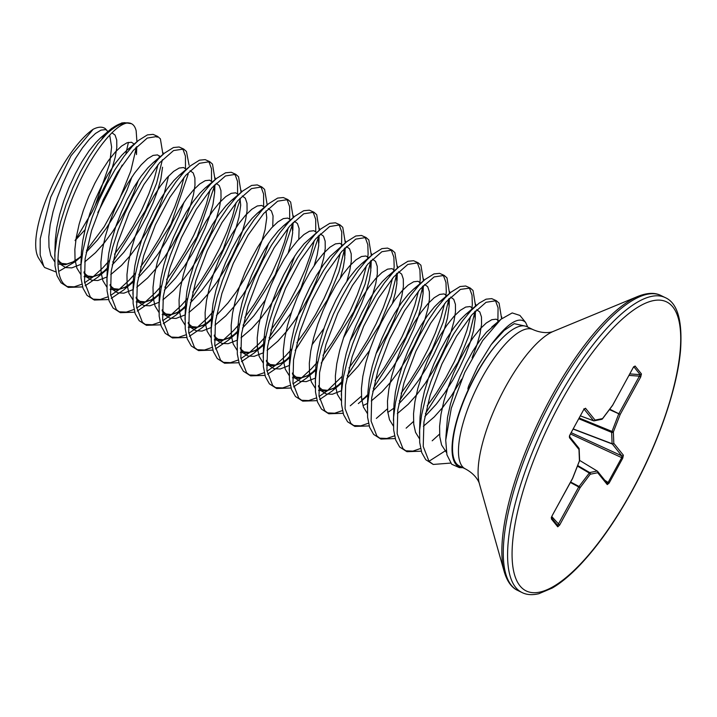 <?xml version="1.0" encoding="UTF-8"?>
<svg xmlns="http://www.w3.org/2000/svg" width="717" height="717" viewBox="0 0 717 717"><rect width="100%" height="100%" fill="white"/><g stroke="black" fill="none" stroke-linecap="round" stroke-linejoin="round"><path stroke-width="1.08" d="M527.739 327.069L525.624 322.453C518.902 315.83 507.421 323.215 491.19 344.617L477.827 366.19L469.142 384.904C468.398 386.338 466.875 391.572 469.035 388.014C478.839 367.651 489.55 351.411 501.174 339.275A77.418 25.041 115.9 0 0 475.971 375.027A77.418 25.041 115.9 0 0 459.355 465.978L465.306 468.864C477.181 475.174 479.548 483.76 479.431 483.912L504.302 571.978C507.179 581.532 511.669 587.698 517.764 590.467L522.084 592.565C526.69 594.886 532.292 595.262 538.897 593.703L552.251 588.039C560.837 583.046 570.042 575.419 579.856 565.148C597.969 545.987 615.392 521.214 632.125 490.84C658.403 443.16 677.368 388.049 680.55 350.165C682.539 320.427 677.413 302.897 665.17 297.573A163.933 53.022 115.9 0 0 557.252 399.961A163.933 53.022 115.9 0 0 522.084 592.565M93.147 129.284A75.554 24.432 115.9 0 0 48.406 193.895A75.554 24.432 115.9 0 0 38.673 258.201L43.737 266.231L40.161 254.956L40.233 238.725L50.728 197.148L71.037 155.732L93.147 129.284C98.22 126.694 102.298 126.497 105.372 128.693L108.025 131.847M55.944 271.967L44.633 267.513L43.737 266.231M109.701 135.083L111.601 147.057L109.656 163.835L95.218 205.304L91.776 212.402L75.07 240.58L85.036 229.754M97.817 212.573L122.213 165.08M125.842 153.958L128.424 142.342M82.598 286.917L68.276 287.409L64.252 284.344C51.983 272.818 58.525 227.71 76.791 187.926C94.752 147.137 120.815 117.866 131.372 123.674C133.631 124.695 135.226 127.061 136.149 130.754L136.929 141.778M136.445 146.994L130.781 171.058L119.56 198.968L104.144 226.76L86.524 250.412M82.159 255.118L74.998 261.839L58.767 271.385M446.108 450.312L428.99 461.273L433.238 464.446L425.737 459.687L421.739 452.606L419.696 442.497L419.66 429.788L421.596 415.009L425.369 398.795L430.792 381.829L437.576 364.845L445.391 348.552L453.87 333.656L462.582 320.786L471.132 310.479L479.09 303.183L486.072 299.177L491.745 298.639L496.307 300.683L499.077 303.139L501.631 318.698M494.56 300.127L495.823 301.561L498.073 307.799L497.876 322.05M428.99 461.273L423.218 446.467L423.944 422.053L430.11 395.255L441.914 364.003L456.514 336.219L472.082 314.602L486.036 302.305L496.307 300.683M68.276 287.409L60.999 282.767L57.002 275.687L54.958 265.577L54.922 252.868L56.858 238.089L60.631 221.876L66.054 204.91L72.838 187.917L80.654 171.632L89.132 156.736L97.844 143.857L110.794 129.203A87.08 28.16 -64.1 0 1 124.588 122.67L121.72 122.974L110.794 129.203M108.652 299.554L94.33 300.047L87.044 295.404L83.055 288.324L81.012 278.214L80.976 265.505L82.903 250.726L86.685 234.513L92.099 217.547L98.892 200.554L106.708 184.269L115.177 169.373L123.898 156.494L132.439 146.196L138.318 140.559L147.388 134.895L153.062 134.357L157.623 136.4L160.393 138.856L162.947 154.442M155.876 135.836L157.131 137.279M94.33 300.047L90.306 296.981L84.534 282.148L85.108 258.828L91.561 230.542L103.221 199.72L117.651 172.223L133.335 150.391L147.263 138.067L157.623 136.4M134.706 312.191L120.384 312.684L113.098 308.041L109.109 300.961L107.066 290.851L107.03 278.142L108.957 263.363L112.739 247.15L118.153 230.184L124.937 213.191L132.762 196.906L141.231 182.01L149.952 169.131L158.493 158.833L164.372 153.196L173.442 147.532L179.116 146.994L183.669 149.037L186.447 151.493L189.091 165.197M181.93 148.473L183.185 149.916L185.443 156.154L185.479 168.45M120.384 312.684L116.36 309.619L110.561 294.624L111.18 271.322L117.713 242.848L129.159 212.617L143.956 184.457L159.524 162.867L173.559 150.561L183.669 149.037M160.76 324.828L146.438 325.321L139.152 320.678L135.163 313.598L133.12 303.488L133.084 290.779L135.011 276L138.793 259.787L144.207 242.821L150.991 225.828L158.815 209.543L167.285 194.648L176.006 181.777L184.547 171.471L190.426 165.833L199.496 160.169L205.17 159.631L209.722 161.675L212.492 164.13L215.046 179.716M207.984 161.119L209.239 162.553L211.497 168.791L211.533 181.087M146.438 325.321L142.405 322.256L136.615 307.226L137.305 283.421L143.696 255.709L155.428 224.771L169.92 197.238L185.739 175.324L199.389 163.324L209.722 161.675M186.805 337.465L172.492 337.958L165.206 333.315L161.208 326.235L159.174 316.125L159.138 303.416L161.065 288.637L164.838 272.424L170.261 255.458L177.045 238.465L184.869 222.18L193.339 207.285L202.06 194.415L210.601 184.108L216.48 178.47L225.55 172.806L231.224 172.268L235.776 174.312L238.546 176.767L241.1 192.362M234.038 173.756L235.293 175.19L237.551 181.428L237.587 193.724M172.492 337.958L168.459 334.893L162.651 319.728L163.306 296.444L169.992 267.549L181.365 237.668L196.315 209.31L211.999 187.72L225.461 175.952L235.776 174.312M212.859 350.102L198.537 350.595L191.26 345.952L187.262 338.872L185.228 328.762L185.183 316.054L187.119 301.274L190.892 285.061L196.315 268.095L203.099 251.111L210.923 234.817L219.393 219.922L228.114 207.052L236.655 196.745L242.534 191.107L251.595 185.443L257.269 184.905L261.83 186.949L264.6 189.405L267.19 204.928M260.092 186.393L261.346 187.827L263.605 194.065L263.641 206.362M198.537 350.595L194.513 347.53L188.723 332.545L189.315 309.377L195.84 280.867L207.347 250.457L221.974 222.593L237.694 200.769L251.515 188.589L261.83 186.949M238.913 362.739L224.591 363.232L217.314 358.59L213.316 351.509L211.273 341.4L211.237 328.691L213.173 313.912L216.946 297.698L222.369 280.732L229.153 263.748L236.968 247.455L245.447 232.559L254.159 219.689L262.709 209.382L268.579 203.745L277.649 198.08L283.323 197.542L287.884 199.586L290.654 202.042L293.208 217.592M286.146 199.03L287.4 200.464L289.65 206.702L289.686 218.999M224.591 363.232L220.567 360.167L214.777 345.191L215.432 321.566L221.903 293.459L233.267 263.399L248.127 235.077L263.641 213.532L277.685 201.163L287.884 199.586M264.967 375.376L250.645 375.869L243.368 371.227L239.37 364.146L237.327 354.037L237.291 341.328L239.227 326.549L243 310.336L248.423 293.37L255.207 276.386L263.022 260.092L271.501 245.196L280.213 232.326L288.763 222.019L294.633 216.382L303.703 210.717L309.377 210.18L313.938 212.223L316.708 214.679L319.262 230.229M312.191 211.667L313.454 213.101L315.704 219.339L315.74 231.636M250.645 375.869L246.621 372.804L240.831 357.819L241.486 334.194L247.965 306.078L259.321 276.018L274.199 247.679L289.695 226.16L303.748 213.791L313.938 212.223M291.021 388.014L276.699 388.506L269.413 383.864L265.424 376.784L263.381 366.674L263.345 353.965L265.281 339.186L269.054 322.973L274.468 306.007L281.261 289.023L289.076 272.729L297.546 257.833L306.267 244.963L314.808 234.656L320.687 229.019L329.757 223.354L335.431 222.817L339.992 224.86L342.762 227.316L345.316 242.866M338.245 224.304L339.5 225.738L341.758 231.976L341.579 246.021M276.699 388.506L272.675 385.441L266.894 370.555L267.531 346.903L274.028 318.671L285.563 288.252L300.091 260.585L315.785 238.761L329.623 226.536L339.983 224.86M317.075 400.651L302.753 401.144L295.467 396.501L291.478 389.421L289.435 379.311L289.399 366.602L291.326 351.823L295.108 335.61L300.522 318.644L307.315 301.66L315.13 285.366L323.6 270.47L332.321 257.6L340.862 247.293L346.741 241.656L355.811 235.992L361.485 235.454L366.037 237.497L368.816 239.953L371.37 255.548M364.299 236.942L365.553 238.376L367.812 244.614L368.117 253.881L367.552 259.258M302.753 401.144L298.729 398.078L292.957 383.272L293.54 359.844L300.029 331.487L311.563 300.997L326.289 272.98L341.776 251.461L355.766 239.12L366.037 237.497M343.129 413.288L328.807 413.781L321.521 409.138L317.532 402.058L315.489 391.948L315.453 379.239L317.38 364.46L321.162 348.247L326.576 331.281L333.36 314.297L341.184 298.003L349.654 283.107L358.375 270.237L366.916 259.93L372.795 254.293L381.865 248.629L387.538 248.091L392.091 250.134L394.861 252.59L397.424 268.185M390.353 249.579L391.607 251.013L393.866 257.251L394.171 266.518L393.606 271.895M328.807 413.781L324.774 410.716L319.029 396.035L319.585 372.517L325.975 344.483L337.734 313.365L352.405 285.509L367.902 264.026L381.883 251.721L392.091 250.134M369.174 425.925L354.861 426.418L347.575 421.775L343.577 414.695L341.543 404.585L341.507 391.876L343.434 377.097L347.207 360.884L352.63 343.918L359.414 326.934L367.238 310.64L375.708 295.745L384.429 282.874L392.97 272.568L398.849 266.93L407.919 261.266L413.592 260.728L418.145 262.772L420.915 265.227L423.469 280.822M416.407 262.216L417.661 263.65L419.92 269.888L420.225 279.155L419.66 284.532M354.861 426.418L350.828 423.353L345.074 408.654L345.639 385.146L352.11 356.842L363.689 326.226L378.433 298.191L393.803 276.834L407.794 264.439L418.145 262.772M395.228 438.562L380.906 439.055L373.629 434.412L369.631 427.332L367.597 417.222L367.552 404.513L369.488 389.734L373.261 373.521L378.684 356.555L385.468 339.571L393.292 323.277L401.762 308.382L410.483 295.512L419.024 285.205L424.903 279.567L433.964 273.903L439.638 273.365L444.199 275.409L446.969 277.864L449.523 293.459M442.461 274.853L443.715 276.287L445.974 282.525L446.279 291.792L445.714 297.17M380.906 439.055L376.882 435.99L371.11 421.112L371.702 397.702L378.191 369.389L389.806 338.72L404.63 310.586L420.207 289.068L434.135 276.914L444.199 275.409M421.282 451.199L406.96 451.692L399.683 447.05L395.685 439.969L393.642 429.859L393.606 417.151L395.542 402.371L399.315 386.158L404.738 369.192L411.522 352.208L419.337 335.915L427.816 321.019L436.528 308.149L445.078 297.842L450.948 292.213L460.018 286.54L465.692 286.002L470.253 288.046L473.023 290.502L475.577 306.096M468.515 287.49L469.769 288.924L472.019 295.162L472.324 304.429L471.768 309.807M406.96 451.692L402.936 448.627L397.146 433.686L397.792 410.061L403.985 382.869L415.923 351.213L430.693 323.215L446.162 301.812L460.484 289.381L470.253 288.046M159.425 155.813L159.129 158.161M157.991 164.659L154.325 178.587L148.813 193.957L141.661 210.072L133.138 226.222L123.575 241.674L114.55 254.221M109.531 260.414L102.916 267.755L92.636 277.21L84.615 282.749M81.908 284.201L74.218 286.827L66.708 286.495M162.392 159.739L156.611 183.167L145.524 210.395L112.793 261.992M108.321 267.047L97.817 277.21L85.162 285.778M184.045 177.296L180.379 191.224L174.867 206.595L167.706 222.718L159.183 238.86L149.629 254.311L140.604 266.858M135.585 273.052L128.97 280.392L118.69 289.847L110.669 295.386M107.953 296.838L100.263 299.464L92.762 299.141M188.186 174.106L171.022 224.17L138.838 274.629M134.375 279.684L123.862 289.847L111.216 298.415M210.099 189.933L206.433 203.861L200.921 219.232L193.76 235.355L185.237 251.497L175.683 266.948L166.649 279.496M161.639 285.689L155.015 293.029L144.735 302.493L136.723 308.023M134.007 309.475L126.317 312.101L118.816 311.778M214.231 186.743L197.085 236.798L164.892 287.266M160.429 292.321L149.916 302.484L137.27 311.053M236.153 202.57L232.487 216.498L226.975 231.869L219.814 247.992L211.291 264.134L201.737 279.585L192.703 292.133M187.693 298.326L181.069 305.666L170.789 315.13L162.777 320.66M160.061 322.112L152.371 324.747L144.861 324.416M240.285 199.38L223.247 249.211L190.946 299.903M186.483 304.958L175.97 315.122L163.315 323.69M213.747 310.963L207.123 318.303L196.843 327.768L188.831 333.297M186.115 334.749L178.425 337.384L170.915 337.053M212.537 317.595L202.024 327.759L189.369 336.327M288.261 227.845L284.586 241.772L279.074 257.143L271.922 273.267L263.399 289.408L253.845 304.859L244.811 317.407M239.801 323.6L233.177 330.94L222.897 340.405L214.876 345.935M212.169 347.387L204.479 350.021L196.969 349.69M292.393 224.654L275.256 274.683L243.054 325.177M238.591 330.232L228.078 340.396L215.423 348.964M314.306 240.482L310.64 254.41L305.128 269.78L297.976 285.904L289.453 302.045L279.899 317.497L270.865 330.044M265.846 336.237L259.231 343.577L248.951 353.042L240.93 358.572M238.223 360.024L230.533 362.659L223.023 362.327M318.447 237.291L300.943 288.073L269.108 337.815M264.645 342.869L254.132 353.042L241.477 361.601M340.36 253.119L336.694 267.047L331.182 282.417L324.03 298.541L315.507 314.682L305.944 330.134L296.919 342.681M291.9 348.874L285.285 356.215L275.005 365.679L266.984 371.209M264.277 372.661L256.587 375.296L249.077 374.964M344.76 248.207L338.89 271.904L327.561 299.536L295.162 350.452M290.69 355.507L280.186 365.679L267.531 374.238M366.414 265.756L362.748 279.684L357.236 295.054L350.075 311.178L341.552 327.319L331.998 342.771L322.973 355.318M317.954 361.511L311.339 368.852L301.059 378.316L293.038 383.846M290.322 385.298L282.632 387.933L275.131 387.601M370.806 260.845L365.052 284.21L353.813 311.778L321.207 363.089M316.744 368.144L306.231 378.316L293.585 386.875M392.468 278.393L388.802 292.321L383.29 307.692L376.129 323.815L367.606 339.957L358.052 355.408L349.018 367.955M342.072 376.398L327.104 390.953L319.092 396.492M316.376 397.935L308.686 400.57L301.185 400.238M396.86 273.482L391.222 296.497L379.885 324.362L347.261 375.726M342.798 380.781L332.285 390.953L319.639 399.512M418.522 291.03L414.856 304.958L409.344 320.329L402.183 336.452L393.66 352.594L384.106 368.045L375.072 380.593M361.413 396.187L350.281 405.777M342.43 410.572L334.74 413.207L327.239 412.875M422.913 286.119L417.097 309.681L405.903 337.071L373.315 388.363M367.83 394.52L361.834 400.489M444.576 303.667L440.91 317.595L435.389 332.966L428.237 349.089L419.714 365.231L410.16 380.682L401.126 393.23M387.467 408.824L376.335 418.414M368.484 423.209L360.794 425.844L353.284 425.513M448.967 298.756L443.178 322.229L432.181 349.251L399.369 401M470.63 316.305L466.955 330.232L461.443 345.603L454.291 361.727L445.768 377.868L436.214 393.319L427.18 405.867M413.521 421.462L406.127 428.166M394.538 435.846L386.848 438.481L379.338 438.15M475.021 311.393L469.276 334.74L458.127 362.103L425.423 413.637M439.566 434.099L432.181 440.803M420.592 448.483L412.902 451.118L405.392 450.787M525.624 322.453L519.915 315.426L512.189 312.935L500.923 319.289L482.675 340.557L464.75 372.383L451.307 408.215L445.723 440.283L446.933 454.82L451.665 464.213L459.373 467.627L462.734 467.681A78.35 25.337 115.9 0 0 462.868 467.681M469.035 388.014A78.35 25.337 115.9 0 0 455.904 464.347A78.35 25.337 115.9 0 0 462.734 467.681M433.238 464.446L450.67 463.083M124.588 122.67L131.372 123.674A87.429 28.277 115.9 0 0 102.038 138.506M465.306 468.864A77.418 25.041 115.9 0 1 481.914 377.913A77.418 25.041 115.9 0 1 532.883 329.56L526.932 326.674A77.418 25.041 115.9 0 0 501.174 339.275M606.869 482.953L608.124 482.46L621.809 457.473L621.729 455.815A1.309 1.228 -38.9 0 0 623.369 455.178L622.768 458.136L609.083 483.133L607.263 484.584L597.7 472.727L590.225 474.233L580.089 487.712L559.601 525.131L557.736 526.807L551.346 518.893L552.081 515.81L572.641 478.203M572.516 478.49L579.426 460.843L578.977 449.496L569.415 437.639L570.015 434.672L583.638 409.792M570.015 434.672L583.692 409.685L585.511 408.233A1.309 1.228 141.1 0 1 584.301 408.95M585.511 408.233L595.074 420.09L602.558 418.585L612.694 405.105L633.174 367.687L635.047 366.002A1.309 1.228 141.1 0 1 633.953 366.719M635.047 366.002L641.437 373.924L640.693 377.008L639.385 376.156L640.164 374.641L633.864 366.817M557.62 525.427A1.309 1.228 141.1 0 1 557.638 525.444L551.436 517.755L557.62 525.427L578.78 486.852L589.661 472.557A1.309 1.201 78.6 0 1 590.225 474.233A1.309 0.645 36.9 0 0 589.168 472.969L577.454 466.095M573.241 428.918L612.103 443.733L611.655 432.387L618.681 414.032L639.385 376.156L629.033 375.403M552.081 515.81L572.605 478.472A1.309 1.309 0 0 0 572.677 478.32L579.524 460.771A1.309 1.309 0 0 0 579.614 460.242A1.309 1.058 -2.3 0 1 579.426 460.843L579.515 460.69M551.427 517.835A1.309 1.228 141.1 0 1 551.346 518.893M579.614 460.242L579.166 448.905A1.309 1.309 0 0 0 578.879 448.134A1.309 1.228 -38.9 0 1 578.977 449.496A1.309 1.058 -2.3 0 0 579.112 448.627M557.638 525.444L557.638 525.444A1.309 1.228 141.1 0 1 557.736 526.807M551.785 516.581L559.601 525.131M569.415 437.639A1.309 1.228 -38.9 0 0 569.468 436.519M570.651 482.048L579.04 486.449A1.309 0.645 36.9 0 1 580.089 487.712L570.418 482.469M583.692 409.685L584.463 408.807L583.871 408.833M577.678 465.521L589.661 472.557L597.144 471.042A1.309 1.201 78.6 0 1 597.7 472.727A1.309 1.228 141.1 0 0 597.611 471.365A1.309 1.309 0 0 0 597.27 471.06L597.306 471.096A1.309 1.228 141.1 0 1 597.611 471.365L607.174 483.222A1.309 1.228 141.1 0 1 607.263 484.584M580.394 415.86L593.434 420.727A1.309 1.228 141.1 0 0 595.074 420.09A1.309 1.201 78.6 0 1 593.595 420.78L584.113 409.174M612.408 405.49A1.309 0.645 36.9 0 0 612.623 405.356A1.309 1.309 0 0 0 612.721 405.195L612.694 405.105A1.309 0.645 36.9 0 1 612.623 405.356L602.486 418.827A1.309 0.645 36.9 0 0 602.558 418.585A1.309 1.201 78.6 0 1 601.697 419.328A1.309 1.309 0 0 0 602.486 418.827A1.309 0.645 36.9 0 1 602.352 418.934M604.727 480.193L609.083 483.133M570.481 433.964L622.768 458.136M571.189 432.674L621.729 455.815L612.103 443.733A1.309 1.058 -2.3 0 0 613.806 443.312L623.369 455.178M641.437 373.924A1.309 1.228 141.1 0 1 640.164 374.641L629.858 373.898M578.816 418.746L611.655 432.387A1.309 1.058 -2.3 0 0 613.358 431.975L613.806 443.312A1.309 1.228 -38.9 0 1 612.166 443.957L573.152 429.089M579.211 418.02L613.358 431.975L620.205 414.426L609.746 409.183M609.432 409.595L620.205 414.426L640.693 377.008M532.883 329.56C545.18 334.982 553.399 331.523 553.443 331.344A90.217 29.182 115.9 0 0 505.395 387.153A90.217 29.182 115.9 0 0 479.431 483.912M553.443 331.344L637.996 296.354A162.983 52.708 115.9 0 0 551.203 397.182A162.983 52.708 115.9 0 0 504.302 571.978M637.996 296.354C647.29 292.697 654.908 292.411 660.859 295.476A163.933 53.022 115.9 0 0 552.941 397.863A163.933 53.022 115.9 0 0 517.764 590.467M560.739 402.192A160.689 51.965 115.9 0 0 520.013 585.914A160.689 51.965 115.9 0 0 632.044 490.625A160.689 51.965 115.9 0 0 672.77 306.903A160.689 51.965 115.9 0 0 560.739 402.192M498.996 320.992L496.209 319.182L491.772 319.701L486.278 323.017L479.987 329.022L473.229 337.447L466.328 347.96L459.624 360.122L453.449 373.405L448.116 387.252L443.886 401.081L440.991 414.301L439.593 426.364L439.781 436.743L441.6 445.015L446.44 452.445M525.821 326.235L514.268 323.672L504.266 330.322L491.19 344.617M446.01 435.56L447.507 417.464L450.401 404.245L454.623 390.415L459.964 376.559L466.14 363.277L472.844 351.124L479.745 340.611L486.502 332.177L495.886 324.039M419.481 433.238L420.045 416.882L421.453 404.827L424.347 391.607L428.578 377.778L433.91 363.922L440.086 350.64L446.79 338.487L453.691 327.974L460.448 319.54L465.79 314.315L470.737 310.9M476.68 309.708L479.807 311.994L481.466 316.968L481.555 324.398L480.005 333.943L476.868 345.155L472.1 357.864M461.712 379.141L451.289 395.972L442.846 407.283L434.215 416.953L423.388 426.257M393.427 420.601L394 404.245L395.399 392.19L398.293 378.97L402.524 365.132L407.856 351.285L414.032 338.003L420.736 325.85L427.637 315.337L434.394 306.903L439.736 301.678L444.683 298.263M450.626 297.071L453.753 299.356L455.42 304.331L455.501 311.761L453.96 321.306L450.823 332.518L446.189 344.895L440.22 357.882L433.149 370.895L425.235 383.335L416.801 394.646L408.161 404.316L397.335 413.619M367.373 407.964L367.946 391.607L369.345 379.553L372.24 366.333L376.47 352.495L381.803 338.648L387.978 325.366L394.682 313.212L401.583 302.699L408.34 294.266L413.682 289.041L418.629 285.626M424.572 284.434L427.699 286.719L429.366 291.694L429.447 299.123L427.906 308.668L424.769 319.881L420.135 332.258L414.166 345.244L407.095 358.258L399.181 370.698L390.747 382.009L382.107 391.679L371.289 400.982M367.534 403.375L362.945 405.607M341.91 387.35L341.892 378.97L343.291 366.916L346.186 353.687L350.416 339.858L355.749 326.011L361.924 312.729L368.628 300.575L375.529 290.062L382.286 281.629L387.628 276.403L392.584 272.989M398.527 271.797L401.645 274.082L403.312 279.056L403.393 286.486L401.852 296.031L398.715 307.243L394.081 319.621L388.112 332.607L376.067 353.66M341.597 390.675L332.294 394.269L326.127 393.938L321.252 390.81L318.482 386.517M315.856 374.713L315.838 366.333L317.237 354.279L320.132 341.05L324.362 327.221L329.703 313.374L335.87 300.091L342.574 287.938L349.475 277.425L356.241 268.992L361.574 263.766L366.53 260.352M372.473 259.16L375.591 261.445L377.259 266.419L377.339 273.849L375.798 283.394L372.661 294.606L368.027 306.984L362.058 319.97L350.021 341.023M315.543 378.038L306.249 381.632L300.073 381.301L295.198 378.173L292.428 373.88M289.802 362.076L289.785 353.696L291.183 341.642L294.087 328.413L298.308 314.584L303.649 300.737L309.825 287.454L316.52 275.301L323.421 264.788L330.187 256.354L346.741 241.656M346.419 246.523L349.538 248.808L351.205 253.782L351.285 261.212L349.744 270.757L346.867 281.181M323.967 328.386L311.94 344.895M289.489 365.401L280.195 368.986L274.019 368.663L269.144 365.536L266.374 361.243M263.757 349.439L263.731 341.059L265.138 329.004L268.033 315.776L272.254 301.947L277.596 288.1L283.771 274.817L290.475 262.664L297.376 252.151L304.133 243.717L320.687 229.019M320.365 233.885L323.492 236.171L325.151 241.145L325.231 248.575L323.69 258.111L320.553 269.332L315.919 281.709L309.959 294.696L302.888 307.71L294.974 320.149L286.531 331.46L277.891 341.131L267.074 350.434M263.435 352.764L254.141 356.349L247.965 356.026L243.099 352.898L240.32 348.605M237.703 336.802L237.677 328.422L239.084 316.367L241.979 303.139L246.209 289.31L251.542 275.462L257.717 262.18L264.421 250.027L271.322 239.514L278.079 231.08L283.421 225.855L288.368 222.44M294.311 221.248L297.438 223.534L299.097 228.508L298.792 239.29M294.759 255.906L289.865 269.072L283.905 282.059L276.834 295.072L268.92 307.512L260.477 318.823L251.846 328.494L241.02 337.797M237.381 340.127L228.087 343.712L221.911 343.389L217.045 340.261L214.266 335.968M211.649 324.165L211.632 315.785L213.03 303.73L215.925 290.502L220.155 276.672L225.488 262.825L231.663 249.543L238.367 237.39L245.268 226.877L252.025 218.443L257.367 213.218L262.314 209.803M268.257 208.602L271.385 210.897L273.052 215.871L272.738 226.653M268.705 243.26L263.82 256.435L257.851 269.422L250.78 282.426L242.866 294.875L234.432 306.186L225.792 315.856L214.975 325.151M211.327 327.481L202.033 331.075L195.866 330.752L190.991 327.624L188.213 323.331M185.595 311.528L185.578 303.148L186.976 291.093L189.871 277.864L194.101 264.035L199.434 250.188L205.609 236.906L212.313 224.753L219.214 214.24L225.972 205.806L231.313 200.581L236.26 197.166M242.212 195.965L245.331 198.25L246.998 203.234L247.078 210.664L245.537 220.2L242.4 231.421L237.766 243.798L231.797 256.785L224.726 269.789L216.812 282.238L208.378 293.549L199.738 303.219L188.921 312.513M185.282 314.844L175.979 318.438L169.812 318.115L164.937 314.987L162.159 310.694M159.541 298.89L159.524 290.51L160.922 278.456L163.817 265.227L168.047 251.398L173.38 237.551L179.555 224.269L186.259 212.115L193.16 201.602L199.918 193.169L205.259 187.944L210.206 184.529M216.158 183.328L219.277 185.613L220.944 190.597L221.024 198.026L219.483 207.563L216.346 218.784L211.712 231.161L205.743 244.147L198.672 257.152L190.767 269.601L182.324 280.912L173.684 290.582L162.867 299.876M159.228 302.207L149.925 305.8L143.758 305.478L138.883 302.35L136.113 298.057M133.487 286.253L133.47 277.873L134.868 265.819L137.763 252.59L141.993 238.761L147.335 224.914L153.501 211.632L160.205 199.478L167.106 188.965L173.873 180.532L179.205 175.306L184.161 171.892M190.104 170.691L193.223 172.976L194.89 177.959L194.97 185.389L193.429 194.925L190.292 206.146L185.658 218.524L179.689 231.51L172.618 244.515L164.713 256.964L156.27 268.275L147.63 277.945L136.813 287.239M133.174 289.569L123.88 293.163L117.705 292.841L112.829 289.713L110.059 285.42M107.433 273.616L107.416 265.236L108.814 253.182L111.718 239.953L115.939 226.124L121.281 212.277L127.447 198.994L134.151 186.841L141.052 176.319L147.819 167.895L153.16 162.669L158.107 159.255M168.531 176.104L164.238 193.509L159.604 205.887L153.644 218.873L146.564 231.878L138.659 244.318L130.216 255.637L121.576 265.308L110.759 274.602M107.12 276.932L97.826 280.526L91.651 280.204L86.775 277.076L84.006 272.783M81.379 260.979L81.362 252.599L82.769 240.545L85.664 227.316L89.885 213.487L95.227 199.64L101.402 186.357L108.106 174.195L115.007 163.682L121.765 155.257L127.106 150.032L132.053 146.609M138.444 180.075L133.55 193.249L127.59 206.236L120.519 219.241L112.605 231.681L104.162 243L95.522 252.671L84.705 261.965M81.066 264.295L71.772 267.889L65.597 267.566L60.73 264.439L57.952 260.146M55.334 248.342L55.308 239.962L56.715 227.907L59.61 214.679L63.84 200.85L69.173 187.003L75.348 173.72L82.052 161.558L88.953 151.045L95.711 142.62L101.052 137.395L105.991 133.98M111.942 132.779L115.07 135.065L116.728 140.048L116.817 147.478L115.267 157.014L112.13 168.235L107.496 180.612L95.218 205.304M419.472 438.732L415.546 432.378L413.727 424.106L413.539 413.727L414.937 401.663L417.832 388.444L422.062 374.615L427.395 360.768L433.57 347.485L440.274 335.323L447.175 324.81L453.933 316.385L460.224 310.38L465.718 307.064L470.155 306.544L473.05 308.498M474.573 311.859L475.183 318.868L473.498 330.779L470.361 341.991L465.727 354.377L459.758 367.364L452.687 380.368L444.773 392.808L436.339 404.128L424.858 416.559M393.418 426.095L389.492 419.741L387.682 411.468L387.485 401.09L388.883 389.026L391.778 375.807L396.008 361.977L401.341 348.13L407.516 334.848L414.22 322.686L421.121 312.173L427.888 303.748L434.17 297.743L439.664 294.427L444.101 293.907L447.005 295.861M448.519 299.222L449.129 306.222L447.444 318.142L444.307 329.354L439.673 341.74L433.704 354.727L426.633 367.731L418.728 380.171L410.285 391.482L398.804 403.913M393.848 408.197L387.789 412.436M367.364 413.458L363.447 407.104L361.628 398.831L361.431 388.453L362.829 376.389L365.724 363.169L369.954 349.34L375.296 335.493L381.462 322.211L388.166 310.049L395.067 299.536L401.834 291.111L408.116 285.106L413.619 281.79L418.047 281.27L420.951 283.224M422.465 286.585L423.075 293.585L421.39 305.505L418.253 316.717L413.619 329.103L407.659 342.09L400.579 355.094L392.674 367.534L384.231 378.845L372.75 391.276M367.794 395.56L361.735 399.79L367.794 395.56M341.31 400.821L337.393 394.467L335.574 386.194L335.377 375.816L336.775 363.752L339.679 350.532L343.9 336.703L349.242 322.856L355.417 309.565L362.112 297.412L369.013 286.899L375.78 278.474L382.062 272.469L387.565 269.153L391.993 268.633L394.897 270.587M396.411 273.948L396.877 283.332L395.336 292.868L392.459 303.291M369.56 350.505L358.177 366.208L346.696 378.639M318.491 385.665L320.123 388.076L322.345 389.788L327.508 390.335L333.504 388.291L342.574 382.251L333.02 388.623L325.787 391.106L318.536 390.38M315.256 388.184L311.339 381.829L309.52 373.557L309.323 363.178L310.73 351.115L313.625 337.895L317.846 324.066L323.188 310.219L329.363 296.928L336.067 284.774L342.968 274.261L349.726 265.837L356.008 259.832L361.511 256.516L365.948 255.996L368.843 257.941M370.357 261.311L370.823 270.694L369.282 280.23L366.145 291.443L361.511 303.829L355.551 316.815L343.506 337.868M292.437 373.019L294.069 375.439L296.291 377.151L301.454 377.698L307.45 375.654L316.52 369.613L306.966 375.986L299.733 378.468L292.482 377.742M289.211 375.547L285.285 369.192L283.466 360.92L283.269 350.541L284.676 338.478L287.571 325.258L291.801 311.429L297.134 297.582L303.309 284.291L310.013 272.137L316.914 261.624L323.672 253.2L329.954 247.195L335.457 243.879L339.894 243.359L342.645 245.124M344.312 248.674L344.778 258.057L343.228 267.593L340.351 278.017M266.383 360.382L268.015 362.802L270.237 364.514L275.4 365.061L281.405 363.017L290.466 356.976L280.912 363.349L273.679 365.831L266.437 365.105M263.157 362.91L259.231 356.555L257.412 348.283L257.224 337.904L258.622 325.841L261.517 312.621L265.747 298.792L271.08 284.936L277.255 271.653L283.959 259.5L290.86 248.987L297.618 240.553L303.909 234.558L309.403 231.241L313.84 230.722L316.591 232.487M318.258 236.036L318.724 245.42L317.183 254.956L314.297 265.38M291.398 312.585L280.024 328.296L268.543 340.727M240.329 347.745L241.961 350.165L244.183 351.877L249.346 352.423L255.351 350.371L264.412 344.339L254.858 350.712L247.625 353.194L240.383 352.468M237.103 350.272L233.177 343.918L231.358 335.646L231.17 325.267L232.568 313.204L235.463 299.984L239.693 286.155L245.026 272.299L251.201 259.016L257.905 246.863L264.806 236.35L271.564 227.916L277.855 221.92L283.349 218.604L287.786 218.085L290.537 219.85M292.07 223.543L292.67 232.774L291.129 242.319L288.243 252.743M265.344 299.948L253.97 315.659L242.489 328.09M214.275 335.108L215.907 337.528L218.129 339.231L223.292 339.786L229.297 337.734L238.358 331.702L228.813 338.074L221.571 340.557L214.329 339.831M211.049 337.635L207.123 331.281L205.313 323.008L205.116 312.63L206.514 300.566L209.409 287.347L213.639 273.518L218.972 259.662L225.147 246.379L231.851 234.226L238.752 223.713L245.51 215.279L251.801 209.283L257.295 205.967L261.732 205.447L264.483 207.213M266.016 210.906L266.76 217.762L265.075 229.682L261.938 240.894L257.304 253.28L251.335 266.267L244.264 279.272L236.359 291.711L227.916 303.022L216.435 315.453M188.23 322.471L189.862 324.891L192.075 326.593L197.238 327.149L203.243 325.097L212.313 319.065L202.759 325.437L195.517 327.92L188.275 327.194M184.995 324.998L181.078 318.644L179.259 310.371L179.062 299.984L180.46 287.929L183.355 274.71L187.585 260.88L192.927 247.024L199.093 233.742L205.797 221.589L212.698 211.076L219.465 202.642L225.747 196.646L231.25 193.321L235.678 192.81L238.582 194.755M239.962 198.268L240.706 205.125L239.021 217.045L235.884 228.257L231.25 240.643L225.281 253.63L218.21 266.634L210.305 279.074L201.862 290.385L190.381 302.816M162.176 309.834L163.808 312.253L166.03 313.956L171.184 314.512L177.189 312.46L186.259 306.428L176.705 312.8L169.472 315.283L162.221 314.557M158.941 312.361L155.024 306.007L153.205 297.734L153.008 287.347L154.406 275.292L157.31 262.072L161.531 248.243L166.873 234.387L173.039 221.105L179.743 208.952L186.644 198.439L193.411 190.005L199.693 184.009L205.196 180.684L209.624 180.173L212.528 182.118M213.908 185.631L214.652 192.488L212.967 204.408L209.83 215.62L205.196 228.006L199.236 240.993L192.156 253.997L184.251 266.437L175.808 277.748L164.327 290.179M136.122 297.197L137.754 299.616L139.976 301.319L145.139 301.875L151.135 299.823L160.205 293.791L150.651 300.163L143.418 302.646L136.167 301.92M132.887 299.724L128.97 293.37L127.151 285.097L126.954 274.71L128.361 262.655L131.256 249.435L135.477 235.606L140.819 221.75L146.994 208.468L153.698 196.315L160.599 185.802L167.357 177.368L173.639 171.372L179.142 168.047L183.579 167.536L186.474 169.481M184.036 202.194L179.142 215.369L173.182 228.356L166.111 241.36L158.197 253.8L149.754 265.111L138.273 277.542M110.068 284.559L111.7 286.979L113.922 288.682L119.085 289.238L125.081 287.185L134.151 281.154L124.597 287.526L117.364 290.009L110.113 289.283M106.842 287.087L102.916 280.732L101.097 272.46L100.9 262.072L102.307 250.018L105.202 236.798L109.432 222.969L114.765 209.113L120.94 195.831L127.644 183.677L134.545 173.164L141.303 164.731L147.585 158.735L153.088 155.41L157.525 154.899L160.42 156.844M162.544 167.213L160.859 179.133L157.722 190.346L153.088 202.723L147.128 215.718L140.057 228.723L132.143 241.163L123.7 252.474L112.219 264.905M84.014 271.922L85.646 274.342L87.868 276.045L93.031 276.601L99.027 274.548L108.097 268.517L98.543 274.889L91.31 277.371L84.068 276.645M80.788 274.441L76.862 268.095L75.043 259.823L74.855 249.435L76.253 237.381L79.148 224.161L83.378 210.332L88.711 196.476L94.886 183.194L101.59 171.04L108.491 160.527L115.249 152.094L121.54 146.098L127.034 142.773L131.471 142.253L134.366 144.207M135.889 147.577L136.499 154.576L136.759 146.662M131.928 176.92L127.043 190.086L121.074 203.072L114.003 216.086L106.089 228.526L97.655 239.837L86.174 252.267M57.96 259.285L59.592 261.705L61.814 263.408L66.977 263.964L72.982 261.911L82.043 255.879L72.489 262.252L65.256 264.734L58.014 264.008M54.734 261.804L50.808 255.458L48.989 247.186L48.801 236.798L50.199 224.744L53.094 211.524L57.324 197.695L62.657 183.839L68.832 170.556L75.536 158.403L82.437 147.89L89.195 139.457L95.486 133.461L100.98 130.135L105.417 129.616L106.833 130.198M579.614 460.404L597.216 471.042M633.694 366.674L612.685 405.213M105.82 134.16L101.052 137.395L111.933 128.2M445.723 440.283L446.019 435.515M500.923 319.289L491.844 326.952L495.761 324.165M419.974 418.638L420.081 425.181M477.002 304.85L465.79 314.315L470.567 311.079M474.439 312.003L475.183 318.868L475.443 310.954M450.948 292.213L439.736 301.678L444.513 298.442M448.385 299.365L449.129 306.222L449.389 298.317M424.903 279.567L413.682 289.041L418.468 285.805M422.331 286.728L423.075 293.585L423.335 285.68M341.319 395.327L341.812 380.727L341.919 387.27M398.849 266.93L387.628 276.403L392.414 273.168M396.277 274.091L397.021 280.947L397.29 273.043M315.274 382.69L315.758 368.09L315.865 374.632M372.795 254.293L361.574 263.766L366.36 260.531M370.232 261.454L370.967 268.31L371.236 260.405M289.22 370.053L289.713 355.453L289.811 361.995M344.178 248.817L344.913 255.673L345.182 247.768M263.166 357.416L263.659 342.816L263.766 349.358M318.124 236.18L318.868 243.036L319.128 235.131M237.112 344.778L237.605 330.178L237.712 336.721M294.633 216.382L283.421 225.855L288.198 222.62M211.058 332.141L211.551 317.532L211.658 324.075M268.579 203.745L257.367 213.218L262.144 209.982M185.004 319.504L185.497 304.895L185.604 311.438M242.534 191.107L231.313 200.581L236.099 197.345M158.95 306.867L159.443 292.258L159.55 298.801M216.48 178.47L205.259 187.944L210.045 184.708M132.905 294.23L133.389 279.621L133.496 286.164M190.426 165.833L179.205 175.306L183.991 172.071M106.851 281.593L107.344 266.984L107.442 273.527M164.372 153.196L153.16 162.669L157.937 159.434M80.797 268.956L81.29 254.347L81.397 260.889M138.318 140.559L127.106 150.032L131.883 146.797M135.755 147.72L136.499 154.576M54.743 256.319L55.236 241.71L55.343 248.252M501.667 318.68L501.73 316.842M475.613 306.069L475.676 304.205M449.559 293.432L449.622 291.568M423.505 280.786L423.568 278.931M367.794 395.605L358.339 403.59M397.451 268.149L397.514 266.294M342.574 382.269L332.285 390.953M371.397 255.512L371.46 253.657M316.52 369.631L306.24 378.316M345.352 242.839L345.406 241.02M290.466 356.994L283.69 362.712M319.298 230.202L319.361 228.382M264.412 344.357L254.132 353.042M292.814 230.399L293.074 222.485M293.244 217.565L293.307 215.745M238.358 331.72L228.078 340.405M212.304 319.083L202.024 327.759M241.136 192.326L241.199 190.471M186.25 306.446L175.97 315.122M214.652 192.488L214.921 184.574M215.082 179.689L215.145 177.834M160.205 293.809L149.916 302.484M134.151 281.172L123.862 289.847M162.974 154.415L163.037 152.56M108.097 268.534L97.817 277.21M82.043 255.897L74.998 261.839M660.859 295.476L665.17 297.573M580.385 415.878L593.497 420.771A1.309 1.309 0 0 0 594.223 420.834L601.697 419.328M552.117 515.89L551.248 517.522M578.879 448.134L569.468 436.465M569.316 436.268L570.051 434.762"/></g></svg>
